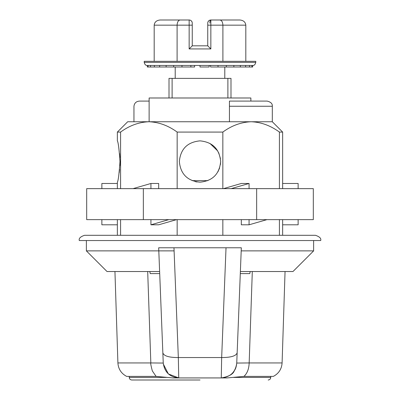 <?xml version="1.0" encoding="UTF-8"?>
<svg xmlns="http://www.w3.org/2000/svg" width="400" height="400" viewBox="0 0 400 400"><rect width="100%" height="100%" fill="white"/><g stroke="black" fill="none" stroke-linecap="round" stroke-linejoin="round"><path stroke-width="0.6" d="M156.07 376.395L152.325 370.89C150.995 365.87 150.495 363.22 150.83 362.94L117.905 362.94C118.335 369.045 121.25 373.53 126.655 376.395L156.07 376.395L173.015 377.935L221.28 377.935L178.735 377.935L178.335 357.545C169.025 357.565 163.865 356.005 162.85 352.855L158.68 247.775L163.255 363.055L150.83 362.94L147.695 271.535M252.305 271.535L249.17 362.94L236.745 363.055C236.21 367.885 235.33 369.1 234.265 370.87C233.045 374.26 228.71 376.615 221.265 377.935L226.985 377.935L243.93 376.395L273.345 376.395C278.75 373.53 281.665 369.045 282.095 362.94L285.055 271.535M240.295 273.6L249.765 273.6L250.21 271.535M149.8 271.535L150.235 273.6L159.705 273.6M221.5 377.935L226.985 377.935M241.32 247.775L236.745 363.055C235.55 372.14 230.39 377.1 221.265 377.935L221.665 357.545L178.335 357.545L173.975 247.775L226.025 247.775L221.665 357.545C230.91 357.54 236.07 355.98 237.15 352.855L241.32 247.775L226.025 247.775M173.015 377.935L178.74 377.935L168.36 373.945L163.325 364.035M158.68 247.775L173.975 247.775M207.85 180.63L192.15 180.63M250.875 101.09L250.875 97.99L149.125 97.99L149.125 121.75M227.89 97.99L227.89 78.365L230.99 78.365L230.99 97.99M227.89 78.365L172.11 78.365L172.11 97.99M169.01 97.99L169.01 78.365L172.11 78.365M147.835 121.765L145.48 121.91M298.135 188.645L298.135 183.48L282.64 183.48L282.64 132.08L279.42 132.08L279.42 188.645M279.42 219.635L279.42 235.3M222.84 188.645L222.84 132.08C231.675 125.6 241.105 122.155 251.13 121.75C261.055 122.125 270.485 125.565 279.42 132.08M222.84 235.3L222.84 219.635M220.66 161.52C219.435 174.07 212.555 180.955 200.02 182.18C187.46 180.98 180.565 174.095 179.34 161.52C180.565 148.97 187.445 142.085 199.98 140.86C212.54 142.065 219.435 148.95 220.66 161.52L220.455 164.44M222.84 132.08L177.16 132.08L177.16 188.645M177.16 219.635L177.16 235.3M120.58 235.3L120.58 219.635M120.58 188.645L120.58 132.08C129.41 125.6 138.84 122.155 148.87 121.75C158.795 122.125 168.225 125.565 177.16 132.08M119.88 165.575L119.985 161.535C119.095 174.08 118.225 180.965 117.36 182.18L117.36 188.645L117.36 183.48L101.865 183.48L101.865 188.645M119.175 172.925L119.595 169.425M119.88 157.465L119.59 153.585M120.58 132.08L117.36 132.08L117.36 140.86C118.225 142.07 119.095 148.96 119.985 161.52M241.195 250.875L313.63 250.875L313.63 240.545M86.37 240.545L86.37 250.875L174.1 250.875M272.31 106.255C272.59 103.745 270.865 102.025 267.145 101.09L229.44 101.09L229.44 106.255L272.31 106.255L272.31 121.75L127.69 121.75L117.36 132.08M197.095 181.975L195.41 181.665M217.885 171.865L219.615 168.005M220.455 158.61L218.68 152.7M217.81 151.05L209.89 143.385M86.37 250.875L107.03 271.535L159.625 271.535M240.375 271.535L292.97 271.535L313.63 250.875M148.875 121.75L147.835 121.75M133.955 121.75L133.955 106.255C134.41 103.005 136.31 101.285 139.655 101.09L149.125 101.09M229.44 101.09L229.44 121.75M173.66 65.45L181.98 65.45L181.98 67L173.66 67L173.66 65.45L166.135 65.45L166.135 67L173.66 67M166.135 67L159.645 67L159.645 65.45L166.135 65.45M150.495 67L150.495 65.45L154.375 65.45L154.375 67L148.115 67L148.115 65.45L147.315 65.45L147.315 67L148.115 67M249.505 65.45L251.885 65.45L251.885 67L249.505 67L249.505 65.45L245.625 65.45L245.625 67L240.355 67L240.355 65.45L245.625 65.45M226.34 65.45L233.865 65.45L233.865 67L226.34 67L226.34 65.45L218.02 65.45L218.02 67L210.6 67L210.6 65.45M194.62 65.45L194.62 67L190.85 67L190.85 65.45L200 65.45L200 67L209.15 67L209.15 65.45L218.02 65.45M251.885 67L252.685 67L252.685 65.45L251.885 65.45M181.98 67L190.85 67M190.85 65.45L181.98 65.45M159.645 67L154.375 67M159.645 65.45L154.375 65.45M150.495 65.45L148.115 65.45M245.625 67L249.505 67M233.865 65.45L240.355 65.45M233.865 67L240.355 67M218.02 67L226.34 67M200 65.45L209.15 65.45M144.22 62.355L255.78 62.355L255.78 61.32L144.22 61.32L144.22 62.355C144.75 64.55 145.78 65.585 147.315 65.45L147.315 65.45M177.095 61.32L177.095 25.165L189.155 25.165L189.155 48.925L210.845 48.925L210.845 25.165L222.905 25.165L222.905 61.32M245.815 25.165C245.435 22.05 243.445 20.33 239.85 20L210.845 20A3.1 3.1 180 0 0 207.745 23.1A3.1 3.1 0 0 1 210.845 20L219.925 20C221.725 20.33 222.715 22.05 222.905 25.165L245.815 25.165L245.815 61.32M189.155 48.925L192.255 45.825L197.935 45.825L192.255 45.825L192.255 23.1A3.1 3.1 119.2 0 0 189.155 20L160.15 20C156.555 20.33 154.565 22.05 154.185 25.165L154.185 61.32M180.075 20C178.275 20.33 177.285 22.05 177.095 25.165L154.185 25.165M209.86 23.1A3.1 0.985 90 0 1 210.845 20A3.1 3.1 0 0 0 207.745 23.1L207.745 25.165L210.845 25.165L210.845 20A3.1 3.1 0 0 0 207.745 23.1L207.745 45.825L210.845 48.925M192.255 45.825L207.745 45.825M192.25 22.99L192.255 25.165L189.155 25.165L189.155 20A3.1 3.1 0 0 1 192.255 23.1L192.255 25.165M197.935 45.825L202.065 45.825M256.66 219.635L86.685 219.635L86.685 188.645L313.315 188.645L313.315 219.635L256.66 219.635L256.66 188.645M282.64 183.48L282.64 188.645M249.065 188.645L249.065 183.48L241.32 183.48L223.43 188.645M249.065 183.48L231.175 188.645M150.935 188.645L150.935 183.48L158.68 183.48L158.68 188.645M150.935 183.48L133.04 188.645M143.34 219.635L143.34 188.645M298.135 219.635L298.135 224.8L282.64 224.8L282.64 219.635L282.64 235.3M249.065 219.635L249.065 224.8L266.96 219.635M249.065 224.8L241.32 224.8L241.32 219.635M150.935 219.635L150.935 224.8L168.825 219.635M150.935 224.8L158.68 224.8L176.57 219.635M117.36 235.3L117.36 224.8L101.865 224.8L101.865 219.635M117.36 224.8L117.36 219.635M200 380L131.82 380L200 380M320.695 240.545L79.305 240.545C78.63 238.455 80.38 236.705 84.55 235.3L315.45 235.3C319.62 236.705 321.37 238.455 320.695 240.545M243.93 376.395C247.17 373.53 248.915 369.045 249.17 362.94L282.095 362.94M163.255 363.055C164.54 372.105 169.7 377.065 178.735 377.935M166.365 377.42L129.24 377.42C129.4 378.975 130.265 379.835 131.82 380M268.18 380C269.735 379.835 270.6 378.975 270.76 377.42L233.62 377.42M117.905 362.94L114.945 271.535M272.31 121.75L282.64 132.08M224.79 78.365L224.79 67M175.21 78.365L175.21 67M255.78 62.355C255.25 64.55 254.22 65.585 252.685 65.45M189.55 20.025L190.13 20.16M190.75 20.44L191.22 20.79M191.49 21.065L192.04 21.97M207.82 22.44L208.245 21.41L209.25 20.445M209.865 20.16L210.45 20.025M270.76 377.42L270.76 376.395M129.24 377.42L129.24 376.395"/></g></svg>
